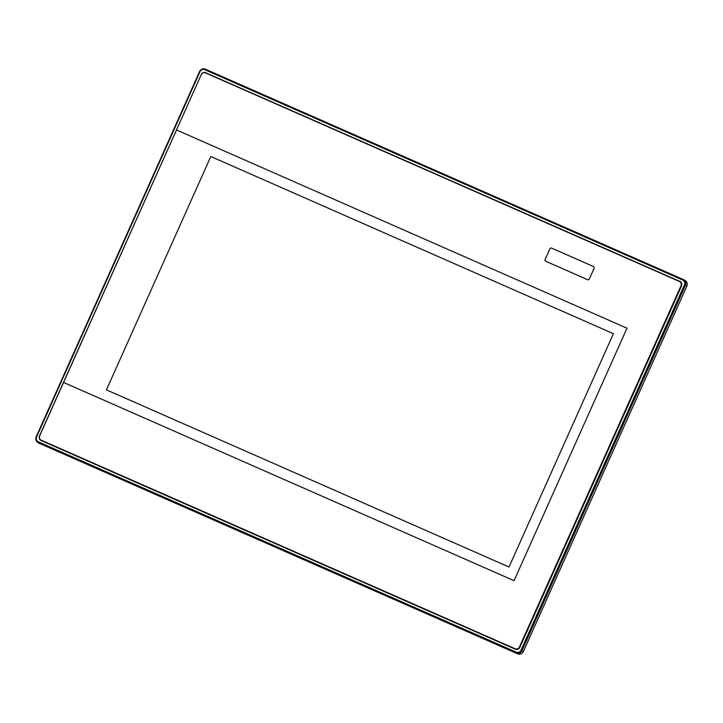 <?xml version="1.0" encoding="UTF-8"?>
<svg xmlns="http://www.w3.org/2000/svg" width="723" height="723" viewBox="0 0 723 723"><rect width="100%" height="100%" fill="white"/><g stroke="black" fill="none" stroke-linecap="round" stroke-linejoin="round"><path stroke-width="1.08" d="M63.561 382.44L39.638 435.924A3.272 3.181 -60.3 0 0 41.211 440.19L515.165 648.766A3.272 3.181 -60.3 0 0 519.412 647.058L681.03 285.739A3.272 3.181 -60.3 0 0 679.457 281.473L205.504 72.906A3.272 3.181 -60.3 0 0 201.256 74.614L63.561 382.44L514.053 580.686L626.995 328.206L176.493 129.959L63.561 382.44L514.053 580.686L626.995 328.206M509.019 567.022L613.402 333.674L210.809 156.511L106.435 389.86L509.019 567.022M613.402 333.674L210.809 156.511L106.435 389.86M680.379 281.627L206.778 73.258A3.606 3.498 -60.3 0 0 205.675 72.978M201.247 74.641L39.521 435.897A3.606 3.498 -60.3 0 0 41.247 440.596L515.201 649.164A3.606 3.498 -60.3 0 0 519.873 647.284L681.5 285.974A3.606 3.498 -60.3 0 0 679.765 281.274M205.811 72.707A3.606 3.498 -60.3 0 0 201.139 74.586M681.301 283.994A3.931 3.814 119.7 0 1 681.789 284.97M518.789 648.685A3.931 3.814 119.7 0 1 517.406 648.865M37.894 442.494L39.331 443.307A4.455 4.32 -60.3 0 0 39.72 443.506L517.632 653.818A4.455 4.32 -60.3 0 0 523.407 651.495L686.85 286.118A4.455 4.32 -60.3 0 0 685.106 280.506L683.669 279.693A4.455 4.32 119.7 0 1 685.422 285.296L521.979 650.682A4.455 4.32 119.7 0 1 516.204 653.005L38.292 442.693A4.455 4.32 119.7 0 1 36.15 436.882L199.593 71.505A4.455 4.32 119.7 0 1 205.368 69.182L683.28 279.494A4.455 4.32 119.7 0 1 683.669 279.693M521.03 650.221L684.473 284.844A3.696 3.588 -60.3 0 0 682.693 280.027L204.781 69.715A3.696 3.588 -60.3 0 0 199.991 71.64L36.548 437.017A3.696 3.588 -60.3 0 0 38.319 441.843L516.231 652.155A3.696 3.588 -60.3 0 0 521.03 650.221L523.407 651.495M40.786 439.973A3.606 3.498 -60.3 0 0 41.455 440.687M681.31 284.058A3.931 3.814 119.7 0 1 681.771 285.07M517.487 648.838A3.931 3.814 -60.3 0 0 518.897 648.594M515.165 648.766L41.211 440.19M589.317 279.006L594.125 268.251A1.31 1.274 -60.3 0 0 593.502 266.543L551.595 248.097A1.31 1.274 -60.3 0 0 549.896 248.784L545.088 259.548A1.31 1.274 -60.3 0 0 545.711 261.256L587.618 279.693A1.31 1.274 -60.3 0 0 589.317 279.006L594.125 268.251A1.31 1.274 -60.3 0 0 593.502 266.543L551.595 248.097A1.31 1.274 -60.3 0 0 549.896 248.784L545.088 259.548A1.31 1.274 -60.3 0 0 545.711 261.256L587.618 279.693A1.31 1.274 -60.3 0 0 589.317 279.006M681.03 285.739L519.412 647.058M681.328 284.446A2.621 2.54 119.7 0 1 681.138 285.802M519.385 647.112L519.485 647.175A2.621 2.54 119.7 0 1 518.111 648.54M517.632 653.818L516.204 653.005L516.231 652.155M39.72 443.506L38.292 442.693L38.319 441.843M686.85 286.118L684.473 284.844M683.28 279.494L682.693 280.027M205.368 69.182L204.781 69.715"/></g></svg>
